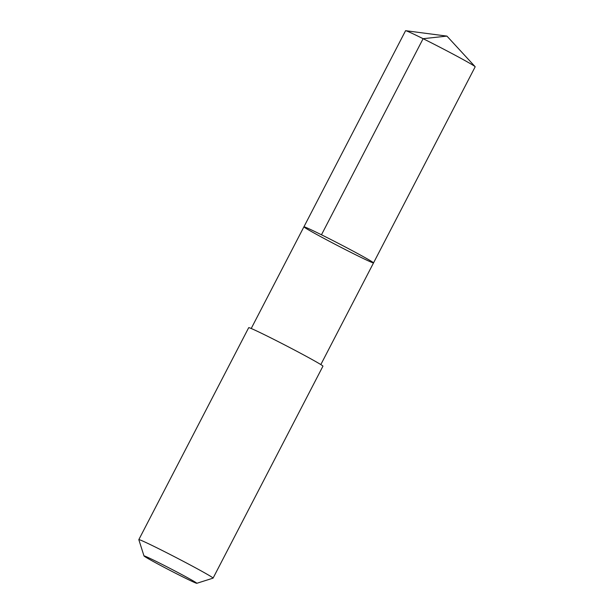<?xml version="1.0" encoding="UTF-8"?>
<svg xmlns="http://www.w3.org/2000/svg" width="614" height="614" viewBox="0 0 614 614"><rect width="100%" height="100%" fill="white"/><g stroke="black" fill="none" stroke-linecap="round" stroke-linejoin="round"><path stroke-width="0.92" d="M337.5 245.539A39.204 1.167 27.4 0 1 303.922 226.819A39.204 1.167 27.4 0 1 339.258 243.827A39.204 1.167 27.4 0 1 373.527 262.899A39.204 1.167 27.4 0 1 337.5 245.539M475.175 66.811A39.204 1.167 -152.6 0 0 475.106 66.665A39.204 1.167 -152.6 0 0 441.589 48.092A39.204 1.167 -152.6 0 0 405.724 30.7A39.204 1.167 -152.6 0 0 405.562 30.723L303.922 226.819A39.204 1.167 27.4 0 1 339.258 243.827A39.204 1.167 27.4 0 1 373.527 262.899L475.175 66.811M196.787 583.3L213.05 578.15A41.821 1.243 -152.6 0 0 213.081 578.127L322.949 366.167A41.821 1.243 -152.6 0 0 287.122 346.196A41.821 1.243 -152.6 0 0 248.693 327.676L138.825 539.637A41.821 1.243 -152.6 0 0 138.825 539.675L143.991 555.931A29.748 0.883 -152.6 0 0 169.994 570.375A29.748 0.883 -152.6 0 0 196.787 583.3A29.748 0.883 -152.6 0 0 171.321 569.078A29.748 0.883 -152.6 0 0 143.991 555.931M213.081 578.127A41.821 1.243 -152.6 0 0 177.254 558.157A41.821 1.243 -152.6 0 0 138.825 539.637M321.467 234.786L423.107 38.697L446.931 36.103L405.724 30.7M446.931 36.103L475.106 66.665M320.823 364.578L373.527 262.899M251.218 328.498L303.922 226.819"/></g></svg>
